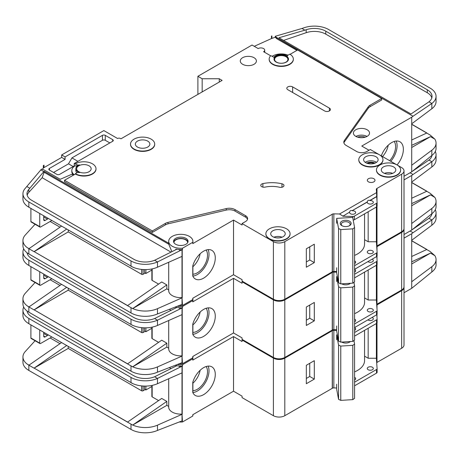 <?xml version="1.0" encoding="UTF-8"?>
<svg xmlns="http://www.w3.org/2000/svg" width="459" height="459" viewBox="0 0 459 459"><rect width="100%" height="100%" fill="white"/><g stroke="black" fill="none" stroke-linecap="round" stroke-linejoin="round"><path stroke-width="0.69" d="M341.863 225.662L341.863 225.662A5.439 3.138 180 0 1 341.863 221.215A5.439 3.138 180 0 1 349.557 221.215A5.439 3.138 180 0 1 349.557 225.662A5.439 3.138 180 0 1 341.863 225.662M349.167 225.862A4.435 2.559 0 0 0 350.142 224.262A4.435 2.559 0 0 0 348.846 222.449A4.435 2.559 0 0 0 344.015 221.898A4.435 2.559 0 0 0 341.278 224.262A4.435 2.559 0 0 0 342.253 225.862M338.558 228.559L340.773 229.592L352.793 228.852L352.793 283.146L354.583 281.866L354.583 227.566L352.696 217.388L336.665 218.381L338.558 228.559L338.558 282.859L340.773 283.892L352.793 283.146M352.793 228.852L354.583 227.566M354.583 255.411A24.178 13.959 0 0 0 364.561 244.108L364.561 213.86M336.665 267.74L336.665 272.675L338.558 282.859M336.665 218.381L336.665 223.321M340.773 229.592L340.773 283.892M30.902 221.519L39.738 226.62A1.01 0.579 120 0 0 39.944 227.079L31.114 221.984A1.01 0.579 -60 0 1 30.902 221.519L30.902 208.415M39.738 226.62L39.738 213.51M39.944 227.079A1.01 0.579 120 0 0 40.306 227.096A4.028 2.329 120 0 0 40.88 226.832L50.851 221.077A4.028 2.329 120 0 0 51.718 220.423M43.725 215.81L43.725 219.597A2.014 1.165 120 0 0 44.144 220.515A2.014 1.165 120 0 0 45.154 220.418L47.432 219.104A2.014 1.165 120 0 0 48.201 218.392M187.651 242.691A6.851 3.953 0 0 0 187.651 242.627A6.851 3.953 0 0 0 185.643 239.833A6.851 3.953 0 0 0 178.178 238.973A6.851 3.953 0 0 0 173.944 242.627A6.851 3.953 0 0 0 173.95 242.691M179.452 305.505A12.089 6.983 0 0 0 182.51 305.476L192.769 299.555A12.089 6.983 0 0 0 192.889 298.568L192.889 298.166M181.999 256.397L181.999 297.616L182.51 305.476M182.51 248.221L192.769 242.3A12.089 6.983 0 0 0 192.889 241.314A12.089 6.983 0 0 0 189.349 236.374A12.089 6.983 0 0 0 176.17 234.865A12.089 6.983 0 0 0 168.705 241.314A12.089 6.983 0 0 0 172.251 246.248A12.089 6.983 0 0 0 182.51 248.221L182.51 249.541A12.089 6.983 180 0 1 178.7 249.501L175.889 249.071L175.889 249.679M73.675 174.994L71.587 174.363L60.261 179.291L44.012 169.91L41.505 169.147L40.822 169.899L43.806 171.62L44.116 171.282L44.116 172.268L168.757 244.228L168.757 243.241A12.089 6.983 180 0 1 168.705 242.627L168.705 241.314M168.757 244.228L171.764 251.389M173.634 241.968A7.252 4.188 180 0 1 178.557 238.646A7.252 4.188 180 0 1 185.929 239.667A7.252 4.188 180 0 1 187.96 241.968M185.929 238.353A7.252 4.188 0 0 0 178.023 237.441A7.252 4.188 0 0 0 173.542 241.314A7.252 4.188 0 0 0 175.671 244.274A7.252 4.188 0 0 0 183.571 245.181A7.252 4.188 0 0 0 188.052 241.314A7.252 4.188 0 0 0 185.929 238.353M374.062 163.467A5.141 2.966 0 0 0 367.682 163.467M283.025 184.214A3.224 1.859 180 0 1 283.966 185.528A3.224 1.859 180 0 1 279.537 187.255A20.15 11.636 180 0 0 265.095 187.111A3.224 1.859 180 0 1 260.769 185.361A3.224 1.859 180 0 1 262.892 183.611A26.599 15.359 180 0 1 281.952 183.801A3.224 1.859 180 0 1 283.025 184.214M270.827 55.878L263.581 51.695A3.827 2.209 0 0 0 264.705 50.134A3.827 2.209 0 0 0 263.581 48.568A3.827 2.209 0 0 0 258.165 48.568L252.043 45.034L197.898 76.292L202.172 78.759L219.27 78.759L222.116 80.405L120.952 138.813L120.384 138.486A2.014 1.165 0 0 0 117.533 138.486L103.854 130.585L61.678 154.935L65.098 156.909L65.098 159.376L61.678 157.403L61.678 154.935M397.081 164.965L379.432 154.775A12.089 6.983 0 0 0 366.248 153.26A12.089 6.983 0 0 0 358.783 159.709A12.089 6.983 0 0 0 362.323 164.643A12.089 6.983 0 0 0 375.496 166.158A12.089 6.983 0 0 0 382.961 159.709A12.089 6.983 0 0 0 379.421 154.769L370.304 149.508L366.884 151.481A7.252 4.188 0 0 1 356.626 151.481L346.166 145.446A8.061 4.653 0 0 1 343.808 142.152A8.061 4.653 0 0 1 344.411 140.391L368.261 106.775L368.261 108.255A8.061 4.653 180 0 1 370.023 106.729L381.699 99.982L381.699 98.501L370.023 105.249A8.061 4.653 0 0 0 368.261 106.775M382.961 159.87A12.089 6.983 180 0 1 382.961 160.036A12.089 6.983 180 0 1 375.496 166.485A12.089 6.983 180 0 1 362.323 164.97A12.089 6.983 180 0 1 358.783 160.036A12.089 6.983 180 0 1 358.783 159.87M379.989 174.845A12.089 6.983 0 0 0 393.168 176.359A12.089 6.983 0 0 0 400.632 169.91A12.089 6.983 0 0 0 397.092 164.97A12.089 6.983 0 0 0 383.913 163.461A12.089 6.983 0 0 0 376.449 169.91A12.089 6.983 0 0 0 379.989 174.845M400.627 170.071A12.089 6.983 180 0 1 400.632 170.237A12.089 6.983 180 0 1 393.168 176.686A12.089 6.983 180 0 1 379.989 175.172A12.089 6.983 180 0 1 376.449 170.237A12.089 6.983 180 0 1 376.455 170.071M134.062 149.014A12.089 6.983 0 0 0 147.236 150.529A12.089 6.983 0 0 0 154.7 144.08A12.089 6.983 0 0 0 151.16 139.14A12.089 6.983 0 0 0 137.987 137.631A12.089 6.983 0 0 0 130.522 144.08A12.089 6.983 0 0 0 134.062 149.014M154.7 144.241A12.089 6.983 180 0 1 154.7 144.407A12.089 6.983 180 0 1 147.236 150.856A12.089 6.983 180 0 1 134.062 149.341A12.089 6.983 180 0 1 130.522 144.407A12.089 6.983 180 0 1 130.522 144.241M147.741 141.114A7.252 4.188 0 0 0 139.834 140.207A7.252 4.188 0 0 0 135.359 144.08A7.252 4.188 0 0 0 137.482 147.041A7.252 4.188 0 0 0 145.388 147.947A7.252 4.188 0 0 0 149.863 144.08A7.252 4.188 0 0 0 147.741 141.114M75.356 163.823L76.928 164.724A2.014 1.165 180 0 0 79.464 164.873A8.061 4.653 180 0 0 75.85 168.757A8.061 4.653 180 0 0 79.464 172.636A2.014 1.165 180 0 0 76.928 172.785L75.356 173.691A12.089 6.983 0 0 0 88.535 175.206A12.089 6.983 0 0 0 96 168.757A12.089 6.983 0 0 0 92.46 163.823A12.089 6.983 0 0 0 75.356 163.823L75.356 164.15L74.22 163.49L74.22 165.957L59.687 174.351A2.014 1.165 180 0 1 56.836 174.351L49.429 170.071A2.014 1.165 180 0 1 48.838 169.251A2.014 1.165 180 0 1 49.429 168.43L65.098 159.376M269.422 238.68A12.089 6.983 0 0 0 282.601 240.195A12.089 6.983 0 0 0 290.065 233.746A12.089 6.983 0 0 0 286.519 228.806A12.089 6.983 0 0 0 273.346 227.297A12.089 6.983 0 0 0 265.881 233.746A12.089 6.983 0 0 0 269.422 238.68M290.059 233.906A12.089 6.983 180 0 1 290.065 234.073A12.089 6.983 180 0 1 282.601 240.522A12.089 6.983 180 0 1 269.422 239.007A12.089 6.983 180 0 1 265.881 234.073A12.089 6.983 180 0 1 265.887 233.906M274 59.263A7.252 4.188 180 0 1 278.607 55.528A7.252 4.188 180 0 1 286.382 56.468A7.252 4.188 180 0 1 288.499 59.263M286.382 56.136A7.252 4.188 0 0 0 278.475 55.229A7.252 4.188 0 0 0 273.994 59.102A7.252 4.188 0 0 0 276.123 62.063A7.252 4.188 0 0 0 284.023 62.969A7.252 4.188 0 0 0 288.504 59.102A7.252 4.188 0 0 0 286.382 56.136M293.341 59.102A12.089 6.983 0 0 1 281.252 66.079A12.089 6.983 0 0 1 269.158 59.102A12.089 6.983 0 0 1 270.305 56.13A0.803 0.465 180 0 1 271.608 55.998L273.828 57.283A8.061 4.653 180 0 1 286.95 55.809A8.061 4.653 180 0 1 287.443 56.124A0.803 0.465 180 0 1 287.259 55.826A0.803 0.465 180 0 1 287.495 55.493L289.801 54.162A12.089 6.983 0 0 1 293.341 59.102L293.341 59.429A12.089 6.983 180 0 1 281.252 66.412A12.089 6.983 180 0 1 269.158 59.429A12.089 6.983 180 0 1 269.163 59.263M389.668 160.69A14.401 8.314 120 0 0 394.201 141.458M382.542 156.576A14.401 8.314 120 0 0 388.216 145.199M381.303 155.859A16.524 9.541 -60 0 1 391.676 142.594A16.524 9.541 -60 0 1 399.938 141.779A16.524 9.541 -60 0 1 397.058 164.953M390.787 161.333A16.524 9.541 120 0 0 396.186 141.039M376.001 156.748A7.252 4.188 0 0 0 368.095 155.836A7.252 4.188 0 0 0 363.62 159.709A7.252 4.188 0 0 0 365.743 162.67A7.252 4.188 0 0 0 373.649 163.576A7.252 4.188 0 0 0 378.124 159.709A7.252 4.188 0 0 0 376.001 156.748M254.034 57.702A8.061 4.653 0 0 0 245.249 56.692A8.061 4.653 0 0 0 240.275 60.99A8.061 4.653 0 0 0 242.639 64.283A8.061 4.653 0 0 0 251.417 65.293A8.061 4.653 0 0 0 256.397 60.99A8.061 4.653 0 0 0 254.034 57.702M285.951 56.715A6.65 3.838 0 0 0 278.705 55.883A6.65 3.838 0 0 0 274.602 59.429A6.65 3.838 0 0 0 276.548 62.143A6.65 3.838 0 0 0 283.794 62.975A6.65 3.838 0 0 0 287.902 59.429A6.65 3.838 0 0 0 285.951 56.715M89.04 165.797A7.252 4.188 0 0 0 81.134 164.884A7.252 4.188 0 0 0 76.653 168.757A7.252 4.188 0 0 0 78.776 171.718A7.252 4.188 0 0 0 86.682 172.624A7.252 4.188 0 0 0 91.163 168.757A7.252 4.188 0 0 0 89.04 165.797M393.673 166.944A7.252 4.188 0 0 0 385.767 166.038A7.252 4.188 0 0 0 381.286 169.91A7.252 4.188 0 0 0 383.408 172.871A7.252 4.188 0 0 0 391.315 173.777A7.252 4.188 0 0 0 395.796 169.91A7.252 4.188 0 0 0 393.673 166.944M283.1 230.785A7.252 4.188 0 0 0 275.199 229.873A7.252 4.188 0 0 0 270.718 233.746A7.252 4.188 0 0 0 272.841 236.706A7.252 4.188 0 0 0 280.747 237.613A7.252 4.188 0 0 0 285.228 233.746A7.252 4.188 0 0 0 283.1 230.785M373.867 178.712A3.827 2.209 0 0 0 369.69 178.23A3.827 2.209 0 0 0 367.326 180.272A3.827 2.209 0 0 0 368.451 181.839A3.827 2.209 0 0 0 372.622 182.315A3.827 2.209 0 0 0 374.986 180.272A3.827 2.209 0 0 0 373.867 178.712M342.827 216.206L349.643 212.11L342.827 216.206L352.891 216.447A2.014 1.165 0 0 0 354.4 216.109L376.518 203.337A2.014 1.165 0 0 0 377.109 202.517A2.014 1.165 0 0 0 377.103 202.471L376.69 196.492L369.874 200.428C368.457 199.952 367.602 200.445 367.309 201.908L367.309 202.075A3.024 1.744 0 0 0 367.28 202.321A3.024 1.744 0 0 0 368.164 203.555A3.024 1.744 0 0 0 371.457 203.934A3.024 1.744 0 0 0 373.328 202.321A3.024 1.744 0 0 0 372.438 201.088A3.024 1.744 0 0 0 369.874 200.594L376.69 196.659M367.309 201.908L352.208 210.629C350.791 210.147 349.936 210.641 349.643 212.11M352.208 210.629L367.309 202.075M349.643 212.276A3.024 1.744 0 0 0 349.615 212.523A3.024 1.744 0 0 0 350.498 213.756A3.024 1.744 0 0 0 353.791 214.135A3.024 1.744 0 0 0 355.656 212.523A3.024 1.744 0 0 0 354.773 211.283A3.024 1.744 0 0 0 352.208 210.79M367.166 129.765A8.061 4.653 0 0 0 358.381 128.755A8.061 4.653 0 0 0 353.407 133.053A8.061 4.653 0 0 0 355.771 136.346A8.061 4.653 0 0 0 364.555 137.356A8.061 4.653 0 0 0 369.529 133.053A8.061 4.653 0 0 0 367.166 129.765M354.583 263.541A3.024 1.744 0 0 0 355.656 262.209A3.024 1.744 0 0 0 354.773 260.976A3.024 1.744 0 0 0 354.583 260.873M372.438 250.775A3.024 1.744 0 0 0 369.145 250.396A3.024 1.744 0 0 0 367.28 252.008A3.024 1.744 0 0 0 368.164 253.242A3.024 1.744 0 0 0 371.457 253.62A3.024 1.744 0 0 0 373.328 252.008A3.024 1.744 0 0 0 372.438 250.775M192.889 274.201A14.401 8.314 120 0 0 197.324 272.812A14.401 8.314 120 0 0 206.16 261.808A14.401 8.314 120 0 0 206.12 250.046M192.889 266.736A14.401 8.314 120 0 0 200.135 253.787M203.595 251.182A16.524 9.541 -60 0 1 211.857 250.367A16.524 9.541 -60 0 1 214.387 263.604A16.524 9.541 -60 0 1 203.595 278.165A16.524 9.541 -60 0 1 195.333 278.986A16.524 9.541 -60 0 1 192.769 275.991L192.769 265.864A16.524 9.541 -60 0 1 203.595 251.182M208.105 249.627A16.524 9.541 -60 0 1 197.324 274.545A16.524 9.541 -60 0 1 192.889 276.1M68.236 229.959L68.236 231.933L141.613 274.298L141.613 269.41M152.158 279.565L152.158 268.894L152.158 280.386L158.596 284.104M127.596 305.574L34.132 251.612L127.51 305.642L161.706 281.952L166.835 284.913L166.835 288.86L168.705 289.945M50.14 221.485L59.997 227.176M178.7 249.501L180.433 250.505L182.022 249.805A2.014 1.165 0 0 0 182.223 249.702L182.223 297.748A2.014 1.165 0 0 1 182.022 297.845L157.477 308.672L157.477 313.939L182.022 304.426A2.014 1.165 180 0 0 182.223 304.328M192.769 299.555L192.769 298.241L233.516 274.712L242.065 279.646L242.065 281.126L273.415 299.228A8.061 4.653 0 0 0 284.809 299.228L332.259 271.831L332.259 214.083L332.402 271.751A2.014 1.165 0 0 1 333.854 271.441L336.665 271.51M182.223 256.283A2.014 1.165 180 0 1 182.022 256.386L157.477 267.213A20.15 11.636 180 0 1 132.731 267.086A20.15 11.636 180 0 1 130.999 266.197L132.731 267.086M181.999 297.616A12.089 6.983 180 0 1 168.705 290.673L168.705 262.261M166.835 288.86L132.731 308.551A20.15 11.636 0 0 0 157.477 308.672M175.889 249.071L176.451 249.398L154.597 260.282L157.477 261.946L157.477 267.213M180.433 250.505L157.477 261.946A20.15 11.636 0 0 1 130.999 260.93L130.999 266.197M44.116 171.282L168.757 243.241M192.889 241.314L192.889 242.627A12.089 6.983 180 0 1 192.769 243.614L233.516 220.091L233.516 274.712M95.994 168.923A12.089 6.983 180 0 1 96 169.084A12.089 6.983 180 0 1 88.535 175.533A12.089 6.983 180 0 1 75.356 174.018L64.53 180.272L152.302 230.946L165.406 223.384A8.061 4.653 0 0 1 168.046 222.368L226.276 208.593A8.061 4.653 0 0 1 235.031 209.608L245.485 215.644A7.252 4.188 0 0 1 247.613 218.61A7.252 4.188 0 0 1 245.485 221.571L242.065 223.544L242.065 225.025L233.516 220.091M245.485 215.644L245.485 217.124A7.252 4.188 180 0 1 247.499 219.35M245.485 217.124L235.031 211.088A8.061 4.653 180 0 0 226.276 210.073L168.046 223.849A8.061 4.653 180 0 0 165.406 224.864L152.302 232.426L152.302 230.946M64.53 180.272L64.53 181.753L152.302 232.426M182.223 249.702L182.51 249.541M171.006 252.111L42.153 177.719L28.831 192.367A16.122 9.306 0 0 0 27.184 195.213M151.866 270.03L145.887 273.478L145.887 269.599M145.887 273.478L145.319 273.151A2.014 1.165 -120 0 1 144.465 272.325L144.465 269.594M145.182 273.065L143.042 274.298A1.01 0.579 180 0 1 141.613 274.298M369.019 150.248L361.755 146.054L411.712 117.206L411.712 171.832L404.012 176.279M376.856 246.001L401.648 231.772A8.061 4.653 0 0 0 404.012 228.479L404.012 170.897A8.061 4.653 0 0 0 401.648 167.604L397.098 164.976M376.856 206.693L376.856 246.087A2.014 1.165 0 0 0 376.684 246.213M342.827 216.046L339.54 213.992L376.558 192.619L376.323 189.338A2.014 1.165 0 0 1 376.323 189.292A2.014 1.165 0 0 1 376.856 188.5L401.648 174.185A8.061 4.653 0 0 0 404.012 170.897M332.402 214.164A2.014 1.165 0 0 1 333.854 213.86L339.54 213.992M376.558 192.619L376.69 196.492M376.369 207.043L376.369 241.761L368.17 241.761L368.17 211.777M354.583 265.686L376.518 253.024A2.014 1.165 0 0 0 377.109 252.203A2.014 1.165 0 0 0 377.103 252.157L376.369 241.761M354.4 216.109L354.4 219.729A2.014 1.165 180 0 1 353.189 220.062M354.4 219.729L376.518 206.957A2.014 1.165 180 0 0 377.109 206.137A2.014 1.165 180 0 0 377.103 206.085L377.103 202.562M290.077 54.334L297.633 49.968L381.699 98.501M112.69 139.634L112.69 141.28A2.014 1.165 180 0 0 113.281 140.46A2.014 1.165 180 0 0 112.69 139.634L105.283 135.359A2.014 1.165 180 0 0 102.432 135.359L65.098 156.909M112.69 141.28L74.22 163.49M242.065 223.544L273.415 241.641A8.061 4.653 0 0 0 284.809 241.641L332.259 214.25M287.804 89.7A3.425 1.979 180 0 1 286.8 88.306A3.425 1.979 180 0 1 288.918 86.476A3.425 1.979 180 0 1 292.647 86.906L329.407 108.129A3.425 1.979 180 0 1 330.411 109.529A3.425 1.979 180 0 1 328.3 111.353A3.425 1.979 180 0 1 324.565 110.923L287.804 89.7M74.547 166.147L74.22 165.957M42.211 169.36L43.295 168.166A4.028 2.329 180 0 1 44.012 167.604L61.678 157.403M76.86 166.497L75.356 165.63A12.089 6.983 0 0 0 71.816 170.564L71.816 171.551A12.089 6.983 0 0 0 73.268 174.873M288.086 55.155A12.089 6.983 0 0 0 272.147 56.314M192.769 242.3L192.769 243.614M71.816 170.564A12.089 6.983 0 0 0 74.174 174.707M43.295 165.699L44.012 165.137A4.028 2.329 0 0 0 43.295 165.699L43.295 168.166M35.068 224.267L25.262 235.048A20.15 11.636 0 0 0 22.95 240.459A20.15 11.636 0 0 0 27.305 247.682L28.997 248.646M40.822 169.899L25.262 188.322A20.15 11.636 0 0 0 22.95 193.732A20.15 11.636 0 0 0 28.854 201.96L130.999 260.93M44.012 165.137L44.012 167.604M197.898 76.292L197.898 94.393M411.712 171.832L431.844 155.469A20.15 11.636 180 0 0 436.05 148.355L436.05 143.093A20.15 11.636 0 0 0 434.862 139.157L430.146 135.021L426.727 133.047L411.625 140.024M271.883 35.928A4.028 2.329 0 0 0 271.453 36.095L271.883 35.928L271.883 38.395L275.245 37.248L276.783 38.751L296.921 50.381M426.727 133.047L425.367 133.678M411.625 124.291L426.623 132.949L411.625 124.28M27.305 247.671L28.911 248.715L61.552 226.103M34.144 251.618L68.236 231.933M152.158 280.386A1.01 0.579 180 0 1 151.866 279.979L151.866 268.957M28.854 201.96L28.854 207.221L132.754 267.098M157.477 313.939A20.15 11.636 180 0 1 130.999 312.923L28.854 253.947A20.15 11.636 180 0 1 22.95 245.72L22.95 240.459M28.854 207.221L27.305 206.223A20.15 11.636 180 0 1 22.95 198.994L22.95 193.732M436.05 96.367A20.15 11.636 0 0 0 430.146 88.139L328.627 29.525A20.15 11.636 0 0 0 304.133 27.735L301.942 28.481L304.885 30.179L306.182 29.737A16.122 9.306 180 0 1 325.775 31.172L427.3 89.786A16.122 9.306 180 0 1 432.022 96.367A16.122 9.306 180 0 1 428.964 101.818L431.844 103.476A20.15 11.636 0 0 0 436.05 96.367L436.05 101.628A20.15 11.636 180 0 1 431.844 108.743L411.712 123.787M434.862 139.157L430.496 136.639L411.625 147.534M436.05 143.093A20.15 11.636 0 0 1 431.844 150.202L411.712 165.251M154.597 260.282A16.122 9.306 180 0 1 133.844 259.283L31.7 200.313A16.122 9.306 180 0 1 26.978 193.732A16.122 9.306 180 0 1 28.831 189.406L43.806 171.62M26.874 186.543L29.864 188.27M298.918 50.708L276.783 37.764L275.245 36.284L275.245 37.248M276.329 37.317L413.014 116.236L411.712 117.206M431.844 108.743L431.844 103.476L413.014 116.236M428.964 101.818L411 113.998L278.952 37.758L304.885 30.179M301.942 28.481L275.245 36.284M354.583 269.307L376.518 256.644A2.014 1.165 0 0 0 377.109 255.824A2.014 1.165 0 0 0 377.103 255.778L377.103 252.249M411.625 124.171L426.727 132.892M130.999 312.923L130.999 307.656L132.64 308.597L127.51 305.642M66.681 229.064L34.041 251.67L28.911 248.709M376.856 188.5L376.856 198.988M377 188.419L377 200.973M377 206.51L377 246.001M271.453 36.095L271.453 38.562A4.028 2.329 180 0 1 271.883 38.395M254.263 46.319L271.453 38.562M202.172 78.759L202.172 91.92M219.27 78.759L219.27 82.052M306.325 267.224L306.325 248.801L314.306 244.194L314.306 262.617L306.325 267.224M368.261 108.255L344.411 141.871A8.061 4.653 180 0 0 343.911 142.892M364.561 239.678L368.17 241.761M431.816 97.847A16.122 9.306 0 0 0 427.3 92.747L325.775 34.132A16.122 9.306 0 0 0 306.182 32.698L283.547 40.415M42.153 177.719L44.116 172.268M430.496 136.639L411.625 145.36M166.835 284.913L132.731 308.551M76.86 172.825A8.061 4.653 180 0 1 75.85 170.564L75.85 168.757M75.356 173.691L75.356 174.018M276.783 37.764L276.783 38.751M109.839 142.927L105.283 140.293A2.014 1.165 0 0 0 102.432 140.293L71.937 157.896L77.921 161.35M71.937 157.896L68.517 163.823L53.56 172.458M68.517 163.823L73.222 166.537M306.325 261.963L309.745 259.989L309.745 246.822M309.745 259.989L314.306 262.617M30.902 279.76L39.738 284.861A1.01 0.579 120 0 0 39.944 285.326L31.114 280.225A1.01 0.579 -60 0 1 30.902 279.76L30.902 266.656M39.738 284.861L39.738 271.751M39.944 285.326A1.01 0.579 120 0 0 40.306 285.337A4.028 2.329 120 0 0 40.88 285.079L50.851 279.319A4.028 2.329 120 0 0 51.718 278.665M43.725 274.052L43.725 277.838A2.014 1.165 120 0 0 44.144 278.762A2.014 1.165 120 0 0 45.154 278.659L47.432 277.345A2.014 1.165 120 0 0 48.201 276.639M30.902 338.008L39.738 343.108A1.01 0.579 120 0 0 39.944 343.567L31.114 338.467A1.01 0.579 -60 0 1 30.902 338.008L30.902 324.903M39.738 343.108L39.738 329.992M39.944 343.567A1.01 0.579 120 0 0 40.306 343.584A4.028 2.329 120 0 0 40.88 343.321L50.851 337.56A4.028 2.329 120 0 0 51.718 336.906M43.725 332.299L43.725 336.08A2.014 1.165 120 0 0 44.144 337.004A2.014 1.165 120 0 0 45.154 336.906L47.432 335.586A2.014 1.165 120 0 0 48.201 334.881M350.378 283.295A5.439 3.138 180 0 1 349.557 283.903A5.439 3.138 180 0 1 341.863 283.903L341.863 283.903A5.439 3.138 180 0 1 341.737 283.828M341.909 283.817A4.435 2.559 0 0 0 342.253 284.11M336.665 281.562L336.665 276.628L338.558 286.806L340.773 287.839L352.793 287.093L352.793 341.387L354.583 340.108L354.583 285.814L353.935 282.325M352.793 287.093L354.583 285.814M354.583 313.652A24.178 13.959 0 0 0 364.561 302.355L364.561 272.101M336.665 325.982L336.665 330.922L338.558 341.1L340.773 342.133L352.793 341.387M338.558 286.806L338.558 341.1M340.773 287.839L340.773 342.133M349.167 284.11A4.435 2.559 0 0 0 349.913 283.323M336.665 276.628L337.388 276.582M350.378 341.536A5.439 3.138 180 0 1 349.557 342.144A5.439 3.138 180 0 1 341.863 342.144L341.863 342.144A5.439 3.138 180 0 1 341.737 342.07M341.909 342.064A4.435 2.559 0 0 0 342.253 342.351M336.665 339.803L336.665 334.869L338.558 345.048L340.773 346.08L352.793 345.334L352.793 399.628L354.583 398.349L354.583 344.055L353.935 340.572M352.793 345.334L354.583 344.055M354.583 371.893A24.178 13.959 0 0 0 364.561 360.596L364.561 330.348M336.665 384.229L336.665 389.163L338.558 399.341L340.773 400.374L352.793 399.628M338.558 345.048L338.558 399.341M340.773 346.08L340.773 400.374M349.167 342.351A4.435 2.559 0 0 0 349.913 341.565M336.665 334.869L337.388 334.823M179.452 363.746A12.089 6.983 0 0 0 182.51 363.723L192.769 357.796A12.089 6.983 0 0 0 192.889 356.809L192.889 356.413M181.999 314.639L181.999 355.857L182.51 363.723M177.472 306.268A12.089 6.983 0 0 0 182.51 306.463L182.51 307.782A12.089 6.983 180 0 1 178.7 307.748L175.889 307.312L175.889 307.92M271.894 298.35A12.089 6.983 180 0 1 269.422 297.254A12.089 6.983 180 0 1 267.517 295.825M354.583 272.095A3.024 1.744 0 0 0 355.656 270.764A3.024 1.744 0 0 0 354.773 269.531A3.024 1.744 0 0 0 354.583 269.427M367.9 261.619A3.024 1.744 0 0 0 368.164 261.796A3.024 1.744 0 0 0 371.457 262.175A3.024 1.744 0 0 0 373.328 260.563A3.024 1.744 0 0 0 372.438 259.329A3.024 1.744 0 0 0 372.134 259.174M354.583 321.782A3.024 1.744 0 0 0 355.656 320.451A3.024 1.744 0 0 0 354.773 319.217A3.024 1.744 0 0 0 354.583 319.12M372.438 309.016A3.024 1.744 0 0 0 369.145 308.637A3.024 1.744 0 0 0 367.28 310.25A3.024 1.744 0 0 0 368.164 311.483A3.024 1.744 0 0 0 371.457 311.862A3.024 1.744 0 0 0 373.328 310.25A3.024 1.744 0 0 0 372.438 309.016M192.889 332.442A14.401 8.314 120 0 0 197.324 331.059A14.401 8.314 120 0 0 206.16 320.049A14.401 8.314 120 0 0 206.12 308.287M192.889 324.978A14.401 8.314 120 0 0 200.135 312.028M203.595 309.429A16.524 9.541 -60 0 1 211.857 308.609A16.524 9.541 -60 0 1 214.387 321.851A16.524 9.541 -60 0 1 203.595 336.407A16.524 9.541 -60 0 1 195.333 337.227A16.524 9.541 -60 0 1 192.769 334.238L192.769 324.106A16.524 9.541 -60 0 1 203.595 309.429M208.105 307.869A16.524 9.541 -60 0 1 197.324 332.792A16.524 9.541 -60 0 1 192.889 334.341M68.236 288.2L68.236 290.18L141.613 332.546L141.613 327.657M152.158 337.807L152.158 327.141L152.158 338.633L158.596 342.345M127.596 363.815L34.132 309.854L127.51 363.884L161.706 340.194L166.835 343.154L166.835 347.102L168.705 348.186M50.14 279.732L59.997 285.423M178.7 307.748L180.433 308.746L182.022 308.046A2.014 1.165 0 0 0 182.223 307.943L182.223 355.989A2.014 1.165 0 0 1 182.022 356.092L157.477 366.919L157.477 372.18L182.022 362.673A2.014 1.165 180 0 0 182.223 362.57M192.769 357.796L192.769 356.482L233.516 332.953L242.065 337.893L242.065 339.373L273.415 357.469A8.061 4.653 0 0 0 284.809 357.469L332.259 330.073L332.259 272.325L332.402 329.992A2.014 1.165 0 0 1 333.854 329.682L336.665 329.751M182.223 314.53A2.014 1.165 180 0 1 182.022 314.627L157.477 325.454A20.15 11.636 180 0 1 132.731 325.333A20.15 11.636 180 0 1 130.999 324.438L132.731 325.333M181.999 355.857A12.089 6.983 180 0 1 168.705 348.915L168.705 320.502M166.835 347.102L132.731 366.793A20.15 11.636 0 0 0 157.477 366.919M175.889 307.312L176.451 307.639L154.597 318.529L157.477 320.193L157.477 325.454M180.433 308.746L157.477 320.193A20.15 11.636 0 0 1 130.999 319.171L130.999 324.438M182.51 306.463L192.769 300.542A12.089 6.983 0 0 0 192.889 299.555L192.889 300.869A12.089 6.983 180 0 1 192.769 301.856L233.516 278.332L233.516 332.953M242.639 281.459L242.065 281.786L242.065 283.266L233.516 278.332M182.223 307.943L182.51 307.782M27.345 252.972A16.122 9.306 0 0 0 27.184 253.454M151.866 328.271L145.887 331.719L145.887 327.841M145.887 331.719L145.319 331.392A2.014 1.165 -120 0 1 144.465 330.566L144.465 327.835M145.182 331.306L143.042 332.546A1.01 0.579 180 0 1 141.613 332.546M404.012 179.899L411.712 175.453L411.712 230.074L404.012 234.52M376.856 304.242L401.648 290.013A8.061 4.653 0 0 0 404.012 286.72L404.012 229.139A8.061 4.653 0 0 0 403.989 228.811M376.856 264.941L376.856 304.328A2.014 1.165 0 0 0 376.684 304.455M332.402 272.411A2.014 1.165 0 0 1 333.854 272.101L336.665 272.164M354.583 274.247L376.518 261.584A2.014 1.165 0 0 0 377.109 260.758A2.014 1.165 0 0 0 377.103 260.712L376.799 256.438M376.369 265.291L376.369 300.008L368.17 300.008L368.17 270.024M354.583 323.934L376.518 311.271A2.014 1.165 0 0 0 377.109 310.445A2.014 1.165 0 0 0 377.103 310.399L376.369 300.008M354.583 277.861L376.518 265.199A2.014 1.165 180 0 0 377.109 264.378A2.014 1.165 180 0 0 377.103 264.332L377.103 260.804M404.012 229.139A8.061 4.653 0 0 1 401.648 232.426L376.856 246.741A2.014 1.165 0 0 0 376.724 246.833M242.065 281.786L273.415 299.882A8.061 4.653 0 0 0 284.809 299.882L332.259 272.491M192.769 300.542L192.769 301.856M35.068 282.509L25.262 293.29A20.15 11.636 0 0 0 22.95 298.7A20.15 11.636 0 0 0 27.305 305.923L28.997 306.893M411.712 230.074L431.844 213.71A20.15 11.636 180 0 0 436.05 206.602L436.05 201.335A20.15 11.636 0 0 0 434.862 197.404L430.146 193.268L426.727 191.288L411.625 198.271M426.727 191.288L425.367 191.919M27.305 305.923L28.911 306.962L61.552 284.345M34.144 309.859L68.236 290.18M152.158 338.633A1.01 0.579 180 0 1 151.866 338.22L151.866 327.198M23.69 248.847A20.15 11.636 0 0 0 22.95 251.974A20.15 11.636 0 0 0 28.854 260.201L28.854 265.468L132.64 325.385M157.477 372.18A20.15 11.636 180 0 1 130.999 371.165L28.854 312.189A20.15 11.636 180 0 1 22.95 303.967L22.95 298.7M28.854 265.468L27.305 264.464A20.15 11.636 180 0 1 22.95 257.241L22.95 251.974M431.965 155.377A16.122 9.306 180 0 1 428.964 160.059L431.844 161.723A20.15 11.636 0 0 0 436.05 154.608L436.05 159.875A20.15 11.636 180 0 1 431.844 166.984L411.712 182.034M434.862 197.404L430.496 194.88L411.625 205.775M436.05 201.335A20.15 11.636 0 0 1 431.844 208.449L411.712 223.493M154.597 318.529A16.122 9.306 180 0 1 133.844 317.53L31.7 258.555A16.122 9.306 180 0 1 27.035 252.743M28.854 260.201L130.999 319.171M436.05 154.608A20.15 11.636 0 0 0 435.31 151.481M410.071 172.779L413.014 174.477L411.712 175.453M431.844 166.984L431.844 161.723L413.014 174.477M428.964 160.059L412.807 171.012M354.583 327.554L376.518 314.891A2.014 1.165 0 0 0 377.109 314.065A2.014 1.165 0 0 0 377.103 314.019L377.103 310.496M411.625 182.412L426.727 191.133M130.999 371.165L130.999 365.898L132.64 366.839L127.51 363.884M66.681 287.305L34.041 309.911L28.911 306.951M376.856 246.741L376.856 248.675M376.856 256.386L376.856 257.229M377 246.661L377 250.666M377 256.197L377 259.22M377 264.751L377 304.242M306.325 325.471L306.325 307.042L314.306 302.435L314.306 320.864L306.325 325.471M411.625 182.521L426.623 191.179M411.625 182.533L426.623 191.191M364.561 297.925L368.17 300.008M431.816 156.089A16.122 9.306 0 0 0 431.661 155.618M430.496 194.88L411.625 203.601M132.64 366.839L166.835 343.154M306.325 320.204L309.745 318.23L309.745 305.069M309.745 318.23L314.306 320.864M192.889 299.555A12.089 6.983 0 0 0 192.86 299.061M179.452 421.993A12.089 6.983 0 0 0 182.51 421.964L192.769 416.043A12.089 6.983 0 0 0 192.889 415.056L192.889 414.655M181.999 372.88L181.999 414.104L182.51 421.964M177.472 364.509A12.089 6.983 0 0 0 182.51 364.71L182.51 366.024A12.089 6.983 180 0 1 178.7 365.989L175.889 365.559L175.889 366.162M271.894 356.591A12.089 6.983 180 0 1 269.422 355.495A12.089 6.983 180 0 1 267.517 354.067M354.583 330.342A3.024 1.744 0 0 0 355.656 329.005A3.024 1.744 0 0 0 354.773 327.772A3.024 1.744 0 0 0 354.583 327.674M367.9 319.866A3.024 1.744 0 0 0 368.164 320.038A3.024 1.744 0 0 0 371.457 320.416A3.024 1.744 0 0 0 373.328 318.804A3.024 1.744 0 0 0 372.438 317.571A3.024 1.744 0 0 0 372.134 317.416M354.583 380.029A3.024 1.744 0 0 0 355.656 378.692A3.024 1.744 0 0 0 354.773 377.459A3.024 1.744 0 0 0 354.583 377.361M372.438 367.257A3.024 1.744 0 0 0 369.145 366.879A3.024 1.744 0 0 0 367.28 368.491A3.024 1.744 0 0 0 368.164 369.724A3.024 1.744 0 0 0 371.457 370.103A3.024 1.744 0 0 0 373.328 368.491A3.024 1.744 0 0 0 372.438 367.257M192.889 390.689A14.401 8.314 120 0 0 197.324 389.301A14.401 8.314 120 0 0 206.16 378.296A14.401 8.314 120 0 0 206.12 366.529M192.889 383.219A14.401 8.314 120 0 0 200.135 370.27M203.595 367.67A16.524 9.541 -60 0 1 211.857 366.85A16.524 9.541 -60 0 1 214.387 380.092A16.524 9.541 -60 0 1 203.595 394.654A16.524 9.541 -60 0 1 195.333 395.469A16.524 9.541 -60 0 1 192.769 392.479L192.769 382.347A16.524 9.541 -60 0 1 203.595 367.67M208.105 366.11A16.524 9.541 -60 0 1 197.324 391.034A16.524 9.541 -60 0 1 192.889 392.583M68.236 346.447L68.236 348.421L141.613 390.787L141.613 385.899M152.158 385.382L152.158 396.874L158.596 400.592M166.835 405.349L132.731 425.034A20.15 11.636 0 0 0 157.477 425.16L157.477 430.427A20.15 11.636 180 0 1 130.999 429.406L130.999 424.145L132.64 425.091L127.51 422.119L161.706 398.435L166.835 401.396L166.835 405.349L168.705 406.427M50.14 337.973L59.997 343.665M178.7 365.989L180.433 366.993L182.022 366.293A2.014 1.165 0 0 0 182.223 366.19L182.223 414.23A2.014 1.165 0 0 1 182.022 414.334L157.477 425.16M182.223 420.811A2.014 1.165 180 0 1 182.022 420.914L157.477 430.427M192.769 416.043L192.769 414.724L233.516 391.2L242.065 396.134L242.065 397.614L273.415 415.711A8.061 4.653 0 0 0 284.809 415.711L332.259 388.32L332.259 330.572L332.402 388.239A2.014 1.165 0 0 1 333.854 387.93L336.665 387.993M182.223 372.771A2.014 1.165 180 0 1 182.022 372.874L157.477 383.701A20.15 11.636 180 0 1 132.731 383.575A20.15 11.636 180 0 1 130.999 382.68L132.731 383.575M181.999 414.104A12.089 6.983 180 0 1 168.705 407.156L168.705 378.744M175.889 365.559L176.451 365.88L154.597 376.77L157.477 378.434L157.477 383.701M180.433 366.993L157.477 378.434A20.15 11.636 0 0 1 130.999 377.418L130.999 382.68M182.51 364.71L192.769 358.783A12.089 6.983 0 0 0 192.889 357.796L192.889 359.116A12.089 6.983 180 0 1 192.769 360.103L233.516 336.573L233.516 391.2M242.639 339.7L242.065 340.027L242.065 341.507L233.516 336.573M182.223 366.19L182.51 366.024M27.345 311.213A16.122 9.306 0 0 0 27.184 311.695M151.866 386.512L145.887 389.966L145.887 386.082M145.887 389.966L145.319 389.634A2.014 1.165 -120 0 1 144.465 388.813L144.465 386.082M145.182 389.548L143.042 390.787A1.01 0.579 180 0 1 141.613 390.787M404.012 238.141L411.712 233.694L411.712 288.315L404.012 292.762M376.856 362.49L401.648 348.255A8.061 4.653 0 0 0 404.012 344.967L404.012 287.38A8.061 4.653 0 0 0 403.989 287.053M376.856 323.182L376.856 362.57A2.014 1.165 0 0 0 376.684 362.696M332.402 330.652A2.014 1.165 0 0 1 333.854 330.342L336.665 330.411M354.583 332.488L376.518 319.825A2.014 1.165 0 0 0 377.109 318.999A2.014 1.165 0 0 0 377.103 318.953L376.799 314.685M376.369 323.532L376.369 358.249L368.17 358.249L368.17 328.265M354.583 382.175L376.518 369.512A2.014 1.165 0 0 0 377.109 368.692A2.014 1.165 0 0 0 377.103 368.64L376.369 358.249M354.583 336.108L376.518 323.446A2.014 1.165 180 0 0 377.109 322.62A2.014 1.165 180 0 0 377.103 322.574L377.103 319.051M404.012 287.38A8.061 4.653 0 0 1 401.648 290.673L376.856 304.988A2.014 1.165 0 0 0 376.724 305.074M242.065 340.027L273.415 358.129A8.061 4.653 0 0 0 284.809 358.129L332.259 330.732M192.769 358.783L192.769 360.103M35.068 340.75L25.262 351.537A20.15 11.636 0 0 0 22.95 356.941A20.15 11.636 0 0 0 27.305 364.165L28.997 365.135M411.712 288.315L431.844 271.957A20.15 11.636 180 0 0 436.05 264.843L436.05 259.576A20.15 11.636 0 0 0 434.862 255.646L430.146 251.509L426.727 249.535L411.625 256.512M426.727 249.535L425.367 250.161M426.623 249.426L411.625 240.763L426.623 249.438M27.305 364.165L28.911 365.203L61.552 342.586M127.51 422.119L34.132 368.101L127.596 422.062M34.144 368.107L68.236 348.421M152.158 396.874A1.01 0.579 180 0 1 151.866 396.461L151.866 385.445M23.69 307.094A20.15 11.636 0 0 0 22.95 310.215A20.15 11.636 0 0 0 28.854 318.443L28.854 323.71L132.754 383.581M28.854 323.71L27.305 322.706A20.15 11.636 180 0 1 22.95 315.482L22.95 310.215M431.965 213.624A16.122 9.306 180 0 1 428.964 218.3L431.844 219.964A20.15 11.636 0 0 0 436.05 212.85L436.05 218.117A20.15 11.636 180 0 1 431.844 225.231L411.712 240.275M434.862 255.646L430.496 253.121L411.625 264.017M436.05 259.576A20.15 11.636 0 0 1 431.844 266.69L411.712 281.734M154.597 376.77A16.122 9.306 180 0 1 133.844 375.772L31.7 316.796A16.122 9.306 180 0 1 27.035 310.99M28.854 318.443L130.999 377.418M436.05 212.85A20.15 11.636 0 0 0 435.31 209.729M410.071 231.02L413.014 232.719L411.712 233.694M431.844 225.231L431.844 219.964L413.014 232.719M428.964 218.3L412.807 229.259M354.583 385.795L376.518 373.133A2.014 1.165 0 0 0 377.109 372.306A2.014 1.165 0 0 0 377.103 372.26L377.103 368.738M411.625 240.654L426.727 249.375M28.854 365.169L28.854 370.436A20.15 11.636 180 0 1 22.95 362.208L22.95 356.941M28.854 370.436L130.999 429.406M166.835 401.396L132.731 425.034M34.041 368.164L28.911 365.198M376.856 304.988L376.856 306.922M376.856 314.627L376.856 315.476M377 304.902L377 308.907M377 314.444L377 317.462M377 322.998L377 362.49M306.325 383.713L306.325 365.284L314.306 360.676L314.306 379.105L306.325 383.713M364.561 356.167L368.17 358.249M431.816 214.33A16.122 9.306 0 0 0 431.661 213.865M430.496 253.121L411.625 261.842M34.041 368.158L66.681 345.547M306.325 378.445L309.745 376.472L309.745 363.31M309.745 376.472L314.306 379.105M192.889 357.796A12.089 6.983 0 0 0 192.86 357.303M43.725 216.964L47.432 219.104M43.725 219.597L45.154 220.418M384.441 173.364A7.252 4.188 180 0 1 392.64 173.364M389.387 174.07A6.248 3.609 0 0 0 387.694 174.07M273.874 237.2A7.252 4.188 180 0 1 282.073 237.2M278.82 237.905A6.248 3.609 0 0 0 277.127 237.905M355.914 136.426A8.061 4.653 180 0 1 367.022 136.426M365.215 137.172A7.051 4.074 0 0 0 357.722 137.172M179.802 245.462A6.851 3.953 180 0 1 181.793 245.462M365.232 162.343A7.252 4.188 180 0 1 376.001 162.01A7.252 4.188 180 0 1 376.512 162.343M375.072 163.123A6.248 3.609 0 0 0 366.678 163.123M143.042 269.531L143.042 274.298M333.854 213.86L333.854 271.441M352.891 216.447L352.891 218.461M376.518 203.337L376.518 206.957M273.415 241.641L273.415 299.228M376.518 253.024L376.518 256.644M431.844 150.202L431.844 155.469M28.854 248.686L28.854 253.947M182.022 297.845L182.022 304.426M182.022 249.805L182.022 256.386M401.648 174.185L401.648 231.772M284.809 241.641L284.809 299.228M325.775 31.172L325.775 34.132M427.3 89.786L427.3 92.747M306.182 29.737L306.182 32.698M28.831 189.406L28.831 192.367M76.928 164.724L76.928 166.428M105.283 135.359L105.283 140.293M102.432 135.359L102.432 140.293M49.429 168.43L49.429 170.071M235.031 209.608L235.031 211.088M226.276 208.593L226.276 210.073M168.046 222.368L168.046 223.849M165.406 223.384L165.406 224.864M370.023 105.249L370.023 106.729M344.411 140.391L344.411 141.871M281.952 183.801L281.952 187.255M262.892 183.611L262.892 187.111M292.647 86.906L292.647 92.5M329.407 108.129L329.407 110.923M43.725 275.205L47.432 277.345M43.725 277.838L45.154 278.659M43.725 333.446L47.432 335.586M43.725 336.08L45.154 336.906M171.006 310.353L169.331 309.389M143.042 327.778L143.042 332.546M333.854 272.101L333.854 329.682M376.518 261.584L376.518 265.199M273.415 299.882L273.415 357.469M376.518 311.271L376.518 314.891M431.844 208.449L431.844 213.71M28.854 306.928L28.854 312.189M182.022 356.092L182.022 362.673M182.022 308.046L182.022 314.627M401.648 232.426L401.648 290.013M284.809 299.882L284.809 357.469M171.006 368.6L169.331 367.63M143.042 386.019L143.042 390.787M333.854 330.342L333.854 387.93M376.518 319.825L376.518 323.446M273.415 358.129L273.415 415.711M376.518 369.512L376.518 373.133M431.844 266.69L431.844 271.957M182.022 414.334L182.022 420.914M182.022 366.293L182.022 372.874M401.648 290.673L401.648 348.255M284.809 358.129L284.809 415.711M382.961 159.709L382.961 160.036M400.632 169.91L400.632 170.237M154.7 144.08L154.7 144.407M290.065 233.746L290.065 234.073M377.109 202.517L377.109 206.137M377.109 252.203L377.109 255.824M269.158 59.102L269.158 59.429M265.881 233.746L265.881 234.073M96 168.757L96 169.084M130.522 144.08L130.522 144.407M376.449 169.91L376.449 170.237M358.783 159.709L358.783 160.036M264.705 50.134L264.705 52.343M192.889 265.457L192.889 276.255M377.109 260.758L377.109 264.378M377.109 310.445L377.109 314.065M192.889 323.698L192.889 334.502M377.109 318.999L377.109 322.62M377.109 368.692L377.109 372.306M192.889 381.945L192.889 392.743"/></g></svg>
